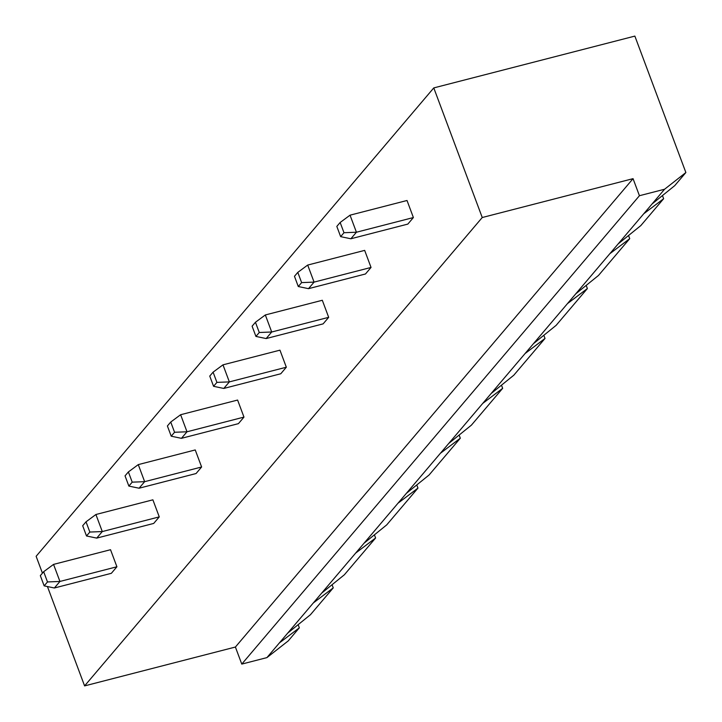 <?xml version="1.0" encoding="UTF-8"?>
<svg xmlns="http://www.w3.org/2000/svg" width="722" height="722" viewBox="0 0 722 722"><rect width="100%" height="100%" fill="white"/><g stroke="black" fill="none" stroke-linecap="round" stroke-linejoin="round"><path stroke-width="1.08" d="M266.914 657.616L279.414 642.887L299.341 627.815L288.222 640.91L266.914 657.616L241.78 664.096L235.399 647.038L633.05 178.659L482.242 217.521L433.778 87.913L634.864 36.1L685.873 172.531L664.565 189.245L639.43 195.716L633.05 178.659M235.399 647.038L84.591 685.9L482.242 217.521M241.78 664.096L639.43 195.716M42.436 573.16L36.127 556.292L433.778 87.913M84.591 685.9L47.444 586.553M139.084 488.216L128.868 486.087L125.041 475.861L128.381 471.926L138.272 464.616L195.238 449.941L201.619 466.99L196.059 473.542L139.084 488.216L144.644 481.673L201.619 466.99M181.439 438.326L171.222 436.196L167.396 425.971L170.735 422.036L180.626 414.726L237.601 400.051L243.973 417.099L238.413 423.652L181.439 438.326L186.998 431.783L243.973 417.099M223.793 388.445L213.577 386.315L209.75 376.081L213.089 372.155L222.981 364.845L279.955 350.161L286.327 367.218L280.768 373.761L223.793 388.445L229.352 381.893L286.327 367.218M350.865 238.774L340.649 236.645L336.822 226.41L340.152 222.484L350.044 215.174L407.018 200.49L413.39 217.548L407.84 224.091L350.865 238.774L356.424 232.231L413.39 217.548M266.156 338.555L255.931 336.425L252.104 326.191L255.444 322.265L265.335 314.954L322.31 300.271L328.681 317.328L323.122 323.871L266.156 338.555L271.707 332.003L328.681 317.328M308.511 288.665L298.285 286.535L294.468 276.3L297.798 272.375L307.689 265.064L364.664 250.381L371.036 267.438L365.476 273.981L308.511 288.665L314.07 282.112L371.036 267.438M96.73 538.107L86.514 535.977L82.687 525.742L86.026 521.816L95.909 514.506L152.883 499.823L159.264 516.88L153.705 523.432L96.73 538.107L102.289 531.563L159.264 516.88M54.376 587.997L44.159 585.867L40.333 575.633L43.663 571.707L53.554 564.396L110.529 549.713L116.91 566.77L111.35 573.313L54.376 587.997L59.935 581.454L116.91 566.77M279.414 642.887L664.565 189.245M138.272 464.616L144.644 481.673L132.207 482.161L128.868 486.087M180.626 414.726L186.998 431.783L174.562 432.27L170.735 422.036M222.981 364.845L229.352 381.893L216.916 382.38L213.577 386.315M350.044 215.174L356.424 232.231L343.979 232.719L340.649 236.645M265.335 314.954L271.707 332.003L259.27 332.499L255.931 336.425M307.689 265.064L314.07 282.112L301.625 282.609L298.285 286.535M95.909 514.506L102.289 531.563L89.844 532.051L86.514 535.977M53.554 564.396L59.935 581.454L47.49 581.941L44.159 585.867M652.056 203.974L674.754 185.626L685.873 172.531M618.149 243.91L640.847 225.562L663.635 198.721L662.462 195.563M287.753 633.068L310.451 614.72L333.248 587.879L332.066 584.721M299.341 627.815L298.159 624.656M313.321 602.951L333.248 587.879M355.675 553.061L375.602 537.989L344.358 574.784L321.66 593.132M643.717 213.793L663.635 198.721M398.039 503.171L417.957 488.099L386.712 524.894L364.014 543.242M609.81 253.729L629.728 238.657L598.493 275.452L575.795 293.8M440.393 453.281L460.311 438.209L429.076 475.004L406.369 493.352M567.456 303.619L587.374 288.547L556.139 325.342L533.441 343.69M482.747 403.399L502.665 388.328L471.43 425.123L448.732 443.461M525.102 353.509L545.02 338.438L513.784 375.232L491.086 393.571M128.381 471.926L132.207 482.161M171.222 436.196L174.562 432.27M213.089 372.155L216.916 382.38M340.152 222.484L343.979 232.719M255.444 322.265L259.27 332.499M297.798 272.375L301.625 282.609M86.026 521.816L89.844 532.051M43.663 571.707L47.49 581.941M375.602 537.989L374.42 534.831M417.957 488.099L416.774 484.949M629.728 238.657L628.555 235.498M460.311 438.209L459.129 435.059M587.374 288.547L586.192 285.389M502.665 388.328L501.483 385.169M545.02 338.438L543.837 335.279"/></g></svg>
